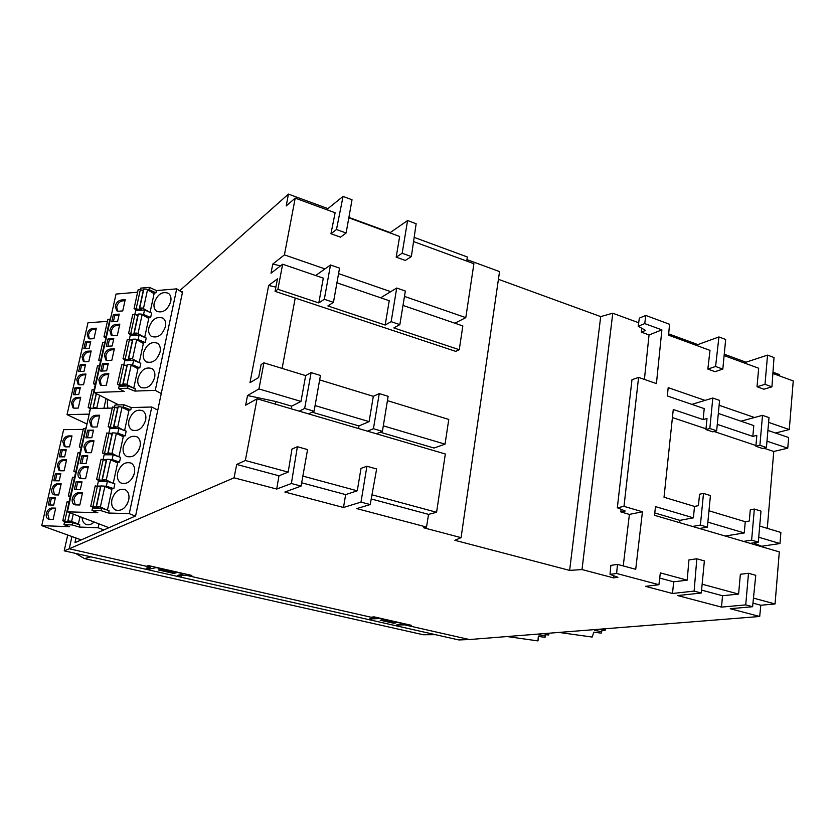 <?xml version="1.0" encoding="UTF-8"?>
<svg xmlns="http://www.w3.org/2000/svg" width="835" height="835" viewBox="0 0 835 835"><rect width="100%" height="100%" fill="white"/><g stroke="black" fill="none" stroke-linecap="round" stroke-linejoin="round"><path stroke-width="1.25" d="M145.634 420.162C146.407 415.767 145.415 412.626 142.681 410.736C136.491 408.858 131.909 412.104 128.934 420.485C128.131 424.942 129.143 428.115 131.961 430.004C138.13 431.799 142.691 428.522 145.634 420.162M123.319 446.579C126.231 438.26 130.771 434.993 136.94 436.788C139.81 438.688 140.854 441.924 140.061 446.485C137.18 454.783 132.661 458.081 126.513 456.38C123.57 454.47 122.505 451.203 123.319 446.579M138.349 450.91L139.33 448.896M75.588 504.893L74.263 504.58C72.457 503.526 71.81 501.574 72.321 498.735C73.417 495.092 75.4 493.109 78.271 492.796L82.498 492.88L79.816 504.998L75.588 504.893M75.275 504.872L73.835 499.34C74.92 495.687 76.904 493.715 79.774 493.401L78.271 492.796M81.412 478.674L79.983 478.33C78.26 477.276 77.645 475.376 78.146 472.641C79.221 469.03 81.193 467.047 84.064 466.702L88.28 466.723L85.629 478.716L81.412 478.674M80.985 478.643L79.638 473.268C80.713 469.667 82.686 467.683 85.556 467.339L84.064 466.702M87.174 452.716L85.65 452.351L83.897 446.819C84.972 443.228 86.934 441.256 89.804 440.87L94.011 440.828L91.38 452.706L87.174 452.716M86.642 452.674L85.379 447.476C86.454 443.896 88.416 441.924 91.276 441.538L89.804 440.87M92.873 427.029L91.265 426.643L89.596 421.247C90.66 417.709 92.622 415.726 95.472 415.308L99.678 415.214L97.079 426.967L92.873 427.029M92.236 426.988L91.067 421.946C92.121 418.398 94.084 416.425 96.933 416.007L95.472 415.308M111.911 499.612C114.708 491.408 119.154 488.12 125.26 489.717C128.413 491.648 129.561 495.071 128.736 499.977C125.981 508.15 121.555 511.479 115.47 509.966C112.245 508.035 111.055 504.59 111.911 499.612M126.701 504.998L128.58 500.666M117.641 472.954C120.501 464.698 124.999 461.411 131.137 463.112C134.143 465.032 135.239 468.362 134.425 473.09C131.606 481.325 127.139 484.644 121.023 483.027C117.933 481.106 116.806 477.756 117.641 472.954M132.494 477.923L134.049 474.53M107.527 509.757L111.911 489.414L103.749 486.095L100.941 485.928L96.495 506.386L100.398 506.908L106.254 509.715M113.289 483.027L117.631 462.893L109.552 459.407L106.755 459.271L102.35 479.509L106.233 480.021L112.328 483.006M118.987 456.578L123.288 436.663L115.293 433L112.495 432.885L108.143 452.914L112.005 453.405L118.288 456.578M124.634 430.401L128.882 410.695L120.971 406.864L118.184 406.781L113.873 426.591L117.725 427.082L124.133 430.411M154.214 302.886C157.46 294.275 162.209 291.091 168.461 293.336C170.664 295.099 171.415 297.844 170.737 301.571C167.522 310.171 162.794 313.386 156.552 311.225C154.298 309.441 153.515 306.664 154.214 302.886M148.87 327.758C152.064 319.189 156.771 315.995 163.023 318.166C165.33 319.962 166.123 322.79 165.424 326.652C162.272 335.2 157.575 338.425 151.344 336.338C148.974 334.532 148.15 331.672 148.87 327.758M102.1 385.478L100.346 385.05L98.822 379.894C99.866 376.397 101.818 374.414 104.657 373.944L108.842 373.756L106.285 385.321L102.1 385.478M101.296 385.415L100.263 380.635C101.306 377.149 103.248 375.166 106.097 374.696L104.657 373.944M107.652 360.48L105.815 360.021L104.365 355.011C105.408 351.545 107.35 349.562 110.189 349.061L114.353 348.821L111.827 360.261L107.652 360.48M106.744 360.407L105.794 355.783C106.828 352.328 108.769 350.345 111.608 349.844L110.189 349.061M113.142 335.733L111.232 335.263L109.855 330.378C110.888 326.944 112.819 324.961 115.658 324.429L119.822 324.137L117.317 335.461L113.142 335.733M112.151 335.649L111.264 331.182C112.297 327.758 114.228 325.775 117.057 325.243L115.658 324.429M118.58 311.236L116.597 310.745L115.293 305.996C116.315 302.594 118.246 300.61 121.065 300.047L125.219 299.702L122.745 310.912L118.58 311.236M117.505 311.152L116.691 306.831C117.714 303.429 119.635 301.456 122.453 300.892L121.065 300.047M138.005 378.276C141.084 369.801 145.728 366.575 151.949 368.6C154.485 370.448 155.383 373.443 154.642 377.587C151.605 386.041 146.981 389.298 140.771 387.356C138.161 385.499 137.243 382.472 138.005 378.276M143.463 352.881C146.595 344.364 151.281 341.15 157.512 343.248C159.934 345.074 160.779 347.986 160.07 351.984C156.959 360.49 152.304 363.726 146.083 361.712C143.599 359.885 142.722 356.942 143.463 352.881M74.461 408.169L72.979 407.824L71.507 402.919C72.499 399.662 74.294 397.825 76.893 397.429L80.713 397.303L78.281 408.075L74.461 408.169M73.866 408.127L72.875 403.576C73.866 400.33 75.661 398.493 78.26 398.097L76.893 397.429M79.743 384.872L78.187 384.497L76.789 379.716C77.77 376.481 79.555 374.654 82.154 374.216L85.963 374.049L83.563 384.716L79.743 384.872M79.064 384.82L78.146 380.405C79.116 377.18 80.911 375.343 83.5 374.915L82.154 374.216M84.972 361.785L83.354 361.388L82.007 356.722C82.989 353.529 84.773 351.692 87.362 351.232L91.172 351.013L88.781 361.586L84.972 361.785M84.22 361.732L83.354 357.443C84.325 354.238 86.109 352.412 88.698 351.952L87.362 351.232M90.149 338.906L88.468 338.509L87.195 333.958C88.155 330.785 89.94 328.948 92.518 328.458L96.328 328.197L93.958 338.666L90.149 338.906M89.324 338.853L88.52 334.689C89.491 331.526 91.265 329.689 93.844 329.209L92.518 328.458M107.819 408.169L107.287 401.854L108.028 399.527M49.286 519.266L48.179 519.005C46.468 518.044 45.862 516.207 46.353 513.515C47.376 510.122 49.202 508.296 51.833 508.024L55.684 508.129L53.148 519.391L49.286 519.266M49.119 519.255L47.783 514.047C48.806 510.665 50.632 508.839 53.263 508.567L51.833 508.024M54.807 494.904L53.617 494.623C51.968 493.662 51.384 491.878 51.864 489.258C52.887 485.897 54.703 484.07 57.323 483.768L61.174 483.83L58.659 494.978L54.807 494.904M54.546 494.884L53.283 489.821C54.306 486.471 56.122 484.644 58.742 484.342L57.323 483.768M60.277 470.773L59.003 470.47L57.333 465.241C58.346 461.912 60.151 460.075 62.771 459.751L66.612 459.751L64.118 470.794L60.277 470.773M59.922 470.752L58.742 465.826C59.744 462.506 61.55 460.68 64.17 460.346L62.771 459.751M65.694 446.871L64.337 446.558L62.74 441.444C63.742 438.145 65.547 436.319 68.167 435.953L71.998 435.912L69.524 446.85L65.694 446.871M65.245 446.84L64.138 442.07C65.13 438.772 66.936 436.945 69.545 436.58L68.167 435.953M133.757 388.066L137.932 368.694L130.145 364.592L127.379 364.551L123.142 384.027L125.918 384.09L133.537 388.077M139.236 362.609L143.37 343.435L135.667 339.177L132.911 339.156L128.715 358.434L132.525 358.883L139.153 362.609M144.674 337.392L148.755 318.438L141.136 314.023L138.391 314.033L134.237 333.102L136.992 333.113L144.549 337.34M150.06 312.405L154.089 293.69L146.542 289.119L143.808 289.15L139.696 308.031L142.441 308.021L149.601 312.207M98.154 408.419L93.322 407.344L96.369 393.671M80.003 516.646L78.375 524.004L70.578 521.165L68 520.977L69.827 512.763M602.567 628.974L605.49 629.653L600.887 629.392M546.027 633.462L548.814 634.109L544.441 633.859M74.378 489.519L76.1 481.795L82.028 481.868L80.306 489.623L74.378 489.519M80.17 463.519L81.882 455.879L87.79 455.868L86.088 463.54L80.17 463.519M85.911 437.79L87.602 430.223L93.499 430.129L91.819 437.728L85.911 437.79M113.821 488.642L106.337 486.189L107.381 481.377L114.854 483.841L113.821 488.642L109.928 488.579M119.53 462.11L112.109 459.553L113.142 454.783L120.553 457.361L119.53 462.11L115.846 462.099M125.177 435.86L117.818 433.198L118.841 428.48L126.189 431.163L125.177 435.86L121.68 435.891M112.255 408.054L90.441 408.618L67.395 511.834L97.82 512.721L91.986 510.425L101.025 510.686L108.581 513.034L129.268 513.64L151.772 407.01L131.272 407.553L130.771 409.881L127.421 409.964M108.581 513.034L109.103 510.613L101.557 508.254L92.508 508.004L91.986 510.425M82.373 493.454L79.774 493.401M88.145 467.349L85.556 467.339M93.854 441.517L91.276 441.538M99.511 415.955L96.933 416.007M81.893 482.473L76.1 481.795M77.603 482.411L76.016 489.55M87.644 456.526L81.882 455.879M83.364 456.526L81.809 463.529M93.343 430.839L87.602 430.223M89.063 430.902L87.539 437.77M94.992 508.077L90.754 506.24L98.697 507.607L96.495 506.386M100.711 487.024L95.221 485.855L90.754 506.24M107.381 481.377L98.353 481.263L97.34 485.897M106.337 486.189L103.968 486.158M100.91 486.106L97.883 486.064M100.586 481.294L96.63 479.447L104.521 480.814L102.35 479.509M106.494 460.461L101.045 459.271L96.63 479.447M113.142 454.783L104.135 454.804L103.154 459.281M112.109 459.553L110.053 459.553M106.692 459.542L103.926 459.542M106.16 454.793L102.434 452.925L110.293 454.303L108.143 452.914M112.214 434.179L106.807 432.968L102.434 452.925M118.841 428.48L109.865 428.616L108.915 432.947M117.818 433.198L115.992 433.219M112.422 433.261L109.865 433.292M111.713 428.585L108.174 426.695L115.992 428.063L113.873 426.591M117.881 408.179L112.506 406.937L108.174 426.695M129.268 513.64L135.312 516.072M157.784 410.121L151.772 407.01M108.947 527.689L67.395 511.834M114.604 406.895L115.011 405.027L123.977 404.777L131.272 407.553M130.771 409.881L123.476 407.115L121.816 407.156M118.079 407.25L115.71 407.313M97.465 485.918L92.998 506.334M103.279 459.313L98.864 479.509M109.03 432.979L104.667 452.967M114.729 406.927L110.408 426.706M101.557 508.254L101.025 510.686M123.977 404.777L123.476 407.115M182.427 292.563L176.707 288.847L155.279 390.373L161.249 393.567M140.259 289.495L140.562 288.148L149.423 287.365L156.437 290.59L176.707 288.847M118.747 404.923L94.042 392.502L116.034 294.066L137.618 292.208M94.042 392.502L124.175 391.448L118.612 388.567L127.567 388.244L134.811 391.083L155.279 390.373M87.007 424.034L67.04 414.64L87.967 322.78L107.423 321.371M109.865 319.231L110.731 317.801M89.763 411.686L89.261 411.446L89.815 411.425M67.04 414.64L89.22 414.129M81.246 539.901L41.75 525.653L69.514 526.687L63.961 524.641L72.207 524.944L79.304 527.052L98.123 527.751L103.884 529.922M98.968 523.879L98.123 527.751M41.75 525.653L63.617 429.66L83.249 429.367M85.431 428.585L86.391 426.748M75.975 538.001L74.952 542.677L135.594 515.947L182.635 291.572L181.894 292.219M100.774 371.105L102.423 363.736L108.289 363.444L106.65 370.834L100.774 371.105M106.306 346.316L107.934 339.02L113.79 338.655L112.161 345.972L106.306 346.316M111.775 321.767L113.383 314.555L119.228 314.117L117.62 321.35L111.775 321.767M139.81 367.859L132.619 364.926L133.61 360.334L140.791 363.288L139.81 367.859L136.658 368.005M145.248 342.58L138.119 339.553L139.101 335.012L146.219 338.06L145.248 342.58L142.201 342.757M150.634 317.561L143.557 314.44L144.538 309.952L151.594 313.094L150.634 317.561L147.67 317.78M156.437 290.59L155.957 292.803L153.076 293.054M127.567 388.244L128.068 385.927L135.312 388.776L134.811 391.083M149.423 287.365L148.943 289.588L155.957 292.803M141.793 290.215L143.61 290.058M147.764 289.693L148.943 289.588M128.068 385.927L119.113 386.261L118.612 388.567M73.365 394.725L74.931 387.858L80.296 387.649L78.74 394.537L73.365 394.725M78.626 371.596L80.181 364.791L85.535 364.53L83.991 371.345L78.626 371.596M83.844 348.686L85.379 341.943L90.723 341.619L89.188 348.372L83.844 348.686M106.055 398.545L103.916 408.273M90.295 409.286L89.261 411.446M48.305 504.945L49.933 497.764L55.34 497.89L53.711 505.081L48.305 504.945M53.795 480.772L55.413 473.664L60.819 473.716L59.201 480.845L53.795 480.772M59.243 456.839L60.84 449.794L66.236 449.773L64.639 456.839L59.243 456.839M78.375 524.004L76.935 523.952M94.052 522.011C91.255 524.651 88.51 525.434 85.807 524.349C83.469 523.148 82.258 520.852 82.143 517.46M72.207 524.944L72.697 522.689L79.795 524.808L79.304 527.052M72.697 522.689L64.462 522.397L63.961 524.641M71.925 536.54L69.221 548.772L234.061 477.808L236.702 464.437L245.354 460.502L257.076 398.796L245.657 405.184L247.515 395.519L258.954 388.933L263.912 362.828L261.125 364.551L258.652 377.514L249.978 382.691L268.651 285.476L277.45 278.848L275.07 291.352L277.888 289.286L282.647 264.215L271.01 273.212L272.763 264.058L284.422 254.884L295.204 198.125L286.228 205.942L288.43 194.096L179.65 290.757M108.665 374.591L106.097 374.696M114.165 349.698L111.608 349.844M119.614 325.065L117.057 325.243M125.01 300.683L122.453 300.892M108.101 364.3L103.853 364.509L102.423 363.736M103.853 364.509L102.392 371.032M113.591 339.553L109.343 339.814L107.934 339.02M109.343 339.814L107.924 346.222M119.019 315.056L114.792 315.369L113.383 314.555M114.792 315.369L113.393 321.652M120.751 386.198L117.464 384.257L125.208 385.634L123.142 384.027M127.045 366.116L123.935 364.78L121.722 364.832L117.464 384.257M133.61 360.334L124.686 360.793L123.82 364.749M132.619 364.926L131.168 364.999M127.244 365.187L125.114 365.292M126.2 360.71L123.058 358.737L130.761 360.115L128.715 358.434M132.556 340.816L129.467 339.438L127.264 339.511L123.058 358.737M139.101 335.012L130.187 335.586L129.352 339.407M138.119 339.553L136.763 339.636M132.755 339.887L130.74 340.002M131.617 335.493L128.59 333.478L136.241 334.856L134.237 333.102M138.005 315.776L134.957 314.346L132.755 314.451L128.59 333.478M144.538 309.952L135.646 310.63L134.842 314.325M143.557 314.44L142.294 314.534M138.213 314.837L136.303 314.983M136.982 310.526L134.059 308.48L141.679 309.858L139.696 308.031M143.411 290.987L140.374 289.526L138.182 289.651L134.059 308.48M80.557 398.024L78.26 398.097M85.796 374.811L83.5 374.915M90.984 351.827L88.698 351.952M96.129 329.053L93.844 329.209M80.129 388.39L76.298 388.536L74.931 387.858M76.298 388.536L74.9 394.673M85.358 365.312L81.527 365.5L80.181 364.791M81.527 365.5L80.16 371.523M90.535 342.444L86.715 342.674L85.379 341.943M86.715 342.674L85.368 348.602M90.41 408.785L88.155 407.48L92.925 408.555M95.117 408.503L93.322 407.344M94.699 389.58L92.194 389.402L88.155 407.48M95.597 385.561L95.044 385.582L90.17 407.48M95.701 385.081L93.468 383.724L95.962 383.891M99.97 365.98L97.476 365.813L93.468 383.724M100.847 362.066L100.283 362.098L95.493 383.693M100.941 361.607L98.739 360.188L101.223 360.344M105.189 342.601L102.705 342.454L98.739 360.188M106.045 338.791L104.688 342.392M106.139 338.352L103.957 336.881L106.431 337.027M110.356 319.45L107.892 319.314L103.957 336.881M55.58 508.63L53.263 508.567M61.049 484.373L58.742 484.342M66.476 460.356L64.17 460.346M71.852 436.559L69.545 436.58M55.225 498.411L49.933 497.764M51.352 498.318L49.839 504.987M60.684 474.28L55.413 473.664M56.822 474.249L55.34 480.793M66.101 450.389L60.84 449.794M62.239 450.399L60.778 456.839M66.967 522.48L62.782 520.789L70.14 522.063L68 520.977M69.555 502.127L67.019 501.877L62.782 520.789M70.568 497.597L70.015 497.587L69.034 501.96M70.704 497.023L68.345 495.938L70.891 496.178M75.077 477.443L72.541 477.202L68.345 495.938M76.058 473.027L75.505 473.017L70.39 496.021M76.183 472.464L73.856 471.316L76.392 471.545M80.536 452.987L78.01 452.768L73.856 471.316M81.496 448.687L80.932 448.687L80.014 452.81M81.611 448.155L79.315 446.944L81.84 447.163M85.942 428.783L83.427 428.574L79.315 446.944M288.43 194.096L327.925 208.614L327.654 210.034M327.925 208.614L343.06 196.413L352.026 199.763L346.118 232.996L340.513 237.171L330.952 233.737L335.127 212.779L295.204 198.125M404.474 296.415L465.805 317.634L473.904 263.714L413.544 241.565M348.894 217.403L390.258 232.589L407.584 220.534L416.154 223.738L411.363 256.575L405.319 260.437L396.187 257.159L399.641 236.462L348.821 217.799M284.422 254.884L324.972 268.912L315.672 275.529M338.572 273.619L390.738 291.666L380.666 297.792M280.539 265.843L272.763 264.058M277.888 289.286L318.813 302.917L323.302 278.139L282.647 264.215M275.07 291.352L455.764 351.378L459.26 349.719L462.84 325.932L403.002 305.433M275.874 287.115L268.651 285.476M282.126 368.402L295.214 298.043M258.954 388.933L300.986 401.416L305.662 375.614L263.912 362.828M300.986 401.416L291.697 406.175L275.957 401.541L247.515 395.519M257.076 398.796L299.222 411.154L304.66 408.451L311.121 372.598L305.662 375.614M371.982 494.8L436.58 512.293L445.326 453.989L299.222 411.154M245.354 460.502L288.19 472.109L291.958 449.094L297.375 446.725L291.384 483.507L301.08 486.095L284.881 492.034L343.488 507.482L360.991 502.106L370.218 504.57L356.722 508.598L426.518 527.062L423.627 527.762L461.077 537.646L454.856 540.297L569.637 570.399L582.016 569.564L613.516 577.872L617.921 577.277L610.02 574.386L616.606 573.468L658.919 584.719L645.465 586.347L672.519 593.487L694.125 591.096L701.296 593.007L677.676 595.564L721.492 607.108L745.738 604.884L752.606 606.721L730.228 608.715L759.704 616.491L469.385 639.537L408.054 625.634L411.217 625.29L374.07 616.856L371.043 617.232L189.524 576.056L191.852 575.451L148.505 565.598L146.355 566.266L69.221 548.772L64.212 550.829L458.832 639.944L469.385 639.537M302.865 476.086L357.265 490.813L361.002 468.372L366.92 466.243L360.991 502.106M288.19 472.109L278.973 475.793L236.702 464.437M278.973 475.793L276.698 489.049L234.061 477.808M276.698 489.049L291.384 483.507M67.718 535.026L64.212 550.829M414.16 237.37L467.297 256.961L466.786 261.104M466.963 259.622L499.539 271.594L461.077 537.646M498.422 279.308L600.699 316.601L612.765 313.229L638.691 322.759M641.812 328.28L641.322 332.111L645.57 330.42L638.211 326.234L639.339 318.114L645.789 315.442L669.555 324.272L668.553 335.159L709.99 350.376L707.85 369.08L715.595 366.492L718.935 336.954L697.841 344.594L697.705 345.867M668.668 333.875L697.841 344.594M715.595 366.492L722.818 369.101L725.678 339.469L718.935 336.954M724.258 354.207L745.989 362.202L767.542 355.125L774.014 357.547L771.926 386.845L763.931 389.225L757.021 386.741L758.671 368.245L724.122 355.564M772.97 372.212L779.274 374.529L779.191 375.771M779.264 375.802L779.274 374.529M123.935 364.78L119.687 384.225M129.467 339.438L125.271 358.674M134.957 314.346L130.792 333.395M140.374 289.526L136.262 308.365M104.719 342.392L100.753 360.146M109.896 319.231L105.961 336.818M69.065 501.971L64.827 520.904M80.045 452.81L75.891 471.378M85.452 428.595L81.35 446.976M330.952 233.737L336.484 229.521L343.06 196.413M465.805 317.634L454.898 323.208M396.187 257.159L402.167 253.255L407.584 220.534M318.813 302.917L324.314 299.285L330.493 264.987L324.972 268.912M324.314 299.285L333.457 302.343L327.884 305.944L385.185 325.034L391.156 321.684L399.861 324.606L393.838 327.925L459.26 349.719M380.269 432.227L434.023 448.03L445.045 444.157L448.771 419.441L387.43 400.654M304.66 408.451L314.075 411.227L320.442 375.468L311.121 372.598M367.515 431.173L373.443 428.72L382.409 431.361L388.139 396.312L379.257 393.577L373.318 396.333L319.648 379.894M291.697 406.175L291.217 408.806M275.957 401.541L275.466 404.192M366.92 466.243L376.637 468.967L370.218 504.57M357.265 490.813L345.659 494.602L343.488 507.482M345.659 494.602L301.665 482.797M297.375 446.725L307.572 449.585L301.08 486.095M436.58 512.293L428.553 514.381L426.518 527.062M428.553 514.381L371.231 498.954M395.633 623.004L393.348 623.171L380.196 620.196L383.474 619.925L395.79 622.993L383.703 619.977M160.675 569.376L176.081 572.873L173.67 573.415L158.337 569.94L160.675 569.376M408.085 624.58L408.054 625.634L404.704 624.872L396.395 624.997L404.15 623.933L380.468 618.547L369.592 618.933L374.487 618.015L371.043 617.232M189.597 574.939L189.524 576.056L185.881 575.231L179.003 575.837L177.74 575.346L183.784 573.875L156.145 567.602L149.747 569.011L147.534 568.718L146.209 568.207L150.102 567.122L146.355 566.266M767.918 430.422L788.637 437.519L787.76 448.186L773.763 451.474L767.281 528.357M759.693 526.071L780.882 532.459L779.984 543.543L761.457 546.267L753.629 542.834M750.174 543.355L743.505 541.393L751.625 540.151L754.339 509.058L760.988 511.103L758.316 542.124L750.174 543.355L779.305 551.893L775.057 603.955L760.8 605.239L759.704 616.491M772.886 373.464L793.25 380.937L789.284 429.545L775.496 433.021M752.972 603.131L760.8 605.239M745.738 604.884L748.504 573.28L755.748 575.315L752.606 606.721M748.504 573.28L740.363 574.282L738.599 594.082L722.536 595.741L721.492 607.108M722.536 595.741L701.567 590.115M694.125 591.096L696.818 558.782L704.375 560.911L701.296 593.007M696.818 558.782L688.927 559.92L687.205 580.168L673.668 581.828L672.519 593.487M659.702 578.081L673.668 581.828M687.205 580.168L660.328 572.883L658.919 584.719M743.505 541.393L654.546 515.32L655.475 506.605L693.384 517.846L694.522 506.427L664.023 497.232L673.271 409.505L703.133 419.587L704.218 408.607L667.301 395.957L668.198 387.649L705.032 400.393L691.891 404.38M719.112 405.267L754.516 417.51L740.979 421.195M768.607 422.385L789.284 429.545M722.818 369.101L715.042 371.669L707.85 369.08M645.789 315.442L644.745 323.583L661.884 329.888L656.425 383.578L638.587 377.41L623.995 506.365L642.439 511.771L635.717 569.293L617.493 564.387L616.606 573.468M702.141 584.208L738.599 594.082M753.473 598.11L775.057 603.955M617.493 564.387L610.844 565.389L610.02 574.386M613.735 575.743L613.516 577.872M621.104 509.329L620.812 511.918L629.402 514.412L623.244 565.932M641.322 332.111L649.046 334.929L644.411 379.424M582.016 569.564L612.765 313.229M569.637 570.399L600.699 316.601M757.021 386.741L764.996 384.34L767.542 355.125M745.989 362.202L745.874 363.549M638.211 326.234L644.745 323.583M336.484 229.521L346.118 232.996M391.156 321.684L396.719 288.033L405.351 291.039L399.861 324.606M330.493 264.987L339.542 268.139L333.457 302.343M396.719 288.033L390.738 291.666M336.933 282.804L389.235 300.725L385.185 325.034M402.167 253.255L411.363 256.575M383.307 425.84L445.045 444.157M314.075 411.227L308.564 413.889M315.077 405.591L369.101 421.623L373.318 396.333M369.101 421.623L358.966 425.954L358.528 428.543M373.443 428.72L379.257 393.577M382.409 431.361L376.408 433.783M312.102 412.177L358.966 425.954M393.348 623.171L393.442 622.503M173.67 573.415L173.805 572.695M150.331 566.015L150.102 567.122M147.534 568.718L147.732 567.79M179.003 575.837L179.17 574.991M186.09 574.146L185.881 575.231M374.644 616.981L374.487 618.015M404.86 623.849L404.704 624.872M758.744 537.239L779.984 543.543M694.522 506.427L698.436 505.645L699.553 494.226L703.498 493.412L700.408 525.058L707.391 527.115L710.428 495.541L703.498 493.412M708.957 510.78L745.258 521.718L749.287 521.019L750.279 509.809L754.339 509.058M773.763 451.474L763.743 448.124M755.936 445.514L714.029 431.486M705.992 428.804L672.425 417.573M787.76 448.186L766.989 441.172M717.275 424.368L752.836 436.381L756.834 435.369L755.873 446.255L759.902 445.274L762.512 415.339L754.516 417.51M705.919 429.566L709.833 428.491L712.808 398.034L719.582 400.393L716.66 430.787L712.725 431.841L705.919 429.566L707.005 418.492L703.133 419.587M692.528 526.457L700.408 525.058M693.384 517.846L679.92 520.351L679.69 522.689M679.92 520.351L654.797 512.961M642.439 511.771L629.402 514.412M620.812 511.918L625.217 511.01L617.326 507.784L623.995 506.365M638.587 377.41L631.98 379.716L617.326 507.784M649.046 334.929L661.884 329.888M712.808 398.034L705.032 400.393M435.484 634.673L423.261 634.746L434.043 634.339M90.785 556.83L84.585 558.615L423.261 634.746M84.585 558.615L75.547 553.396M764.996 384.34L771.926 386.845M762.512 415.339L769.014 417.604L766.447 447.476L762.407 448.447L755.873 446.255M707.871 522.146L744.256 532.949L745.258 521.718M752.836 436.381L753.796 425.589L718.33 413.44M707.391 527.115L699.49 528.492M744.256 532.949L725.218 536.039M709.833 428.491L716.66 430.787M175.193 572.674L161.207 569.835M594.833 629.58L594.541 630.373L601.743 631.678L601.158 633.149L593.904 632.137L592.13 637.053L558.991 632.429M538.544 636.427L537.98 640.904L507.054 636.552M537.98 640.904L538.324 636.395L545.078 637.335L545.234 635.988L538.46 634.777L538.512 634.057M759.902 445.274L766.447 447.476M751.625 540.151L758.316 542.124M601.743 631.678L601.983 629.59L599.77 629.193M538.46 634.777L538.544 634.047M545.234 635.988L545.474 634.036L543.387 633.671M545.078 637.335L545.474 634.036M601.952 629.903L605.093 630.613L601.889 630.425M545.453 634.266L548.699 634.976L545.391 634.736M604.561 630.352L604.634 629.747M548.157 634.736L548.23 634.193M104.834 486.45L100.398 506.908M110.627 459.772L106.233 480.021M116.357 433.375L112.005 453.405M122.025 407.25L117.725 427.082M131.189 365.01L126.962 384.497M136.71 339.605L132.525 358.883M142.159 314.461L138.025 333.541M147.565 289.568L143.463 308.459M99.626 395.299L96.85 407.783M73.25 514.068L71.601 521.468M96.035 507.325L100.471 486.951M101.87 480.553L106.264 460.388M107.642 454.052L111.984 434.106M113.351 427.833L117.651 408.096M122.588 385.426L126.816 366.022M128.152 359.927L132.327 340.722M133.642 334.689L137.785 315.672M139.09 309.702L143.192 290.893M92.915 408.555L96.255 393.609M67.687 521.792L69.702 512.711M149.747 569.011L150.331 566.14M181.205 576.129L181.55 574.417M371.627 619.194L371.773 618.276M398.42 625.258L398.556 624.392M132.692 430.359L131.961 430.004M127.285 456.724L126.513 456.38M116.326 510.31L115.47 509.966M121.826 483.381L121.023 483.027M157.116 311.559L156.552 311.225M151.939 336.682L151.344 336.338M141.439 387.711L140.771 387.356M146.709 362.066L146.083 361.712M86.527 524.62L85.807 524.349M605.093 630.613L605.187 629.767M605.49 629.653L605.594 628.734M548.699 634.976L548.919 633.233"/></g></svg>
